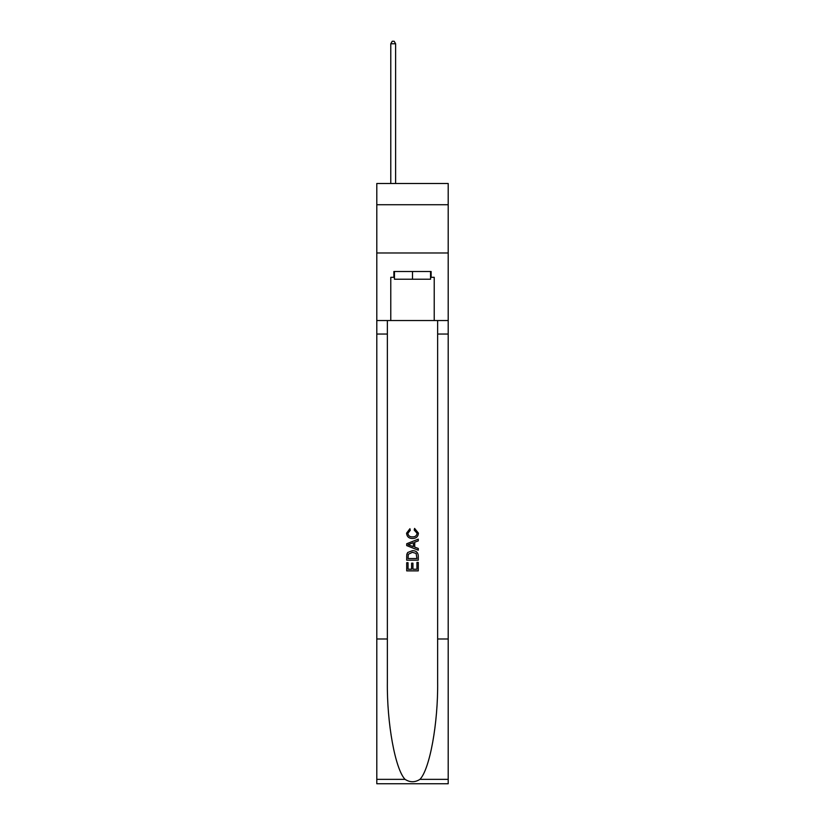 <?xml version="1.0" encoding="UTF-8"?>
<svg xmlns="http://www.w3.org/2000/svg" width="825" height="825" viewBox="0 0 825 825"><rect width="100%" height="100%" fill="white"/><g stroke="black" fill="none" stroke-linecap="round" stroke-linejoin="round"><path stroke-width="1.24" d="M448.202 204.724L448.202 183.501L376.798 183.501L376.798 204.724L448.202 204.724L448.202 252.976L376.798 252.976L376.798 204.724M430.547 271.507L430.547 279.232L394.453 279.232L394.453 271.507M412.5 271.507L412.5 279.232M416.945 562.413L416.945 569.24L412.943 569.24L416.945 569.24L416.945 562.413L418.285 562.413L418.285 570.869L406.704 570.869L406.704 562.712L406.704 570.869M411.603 563.155L411.603 569.24L408.045 569.24L411.603 569.24L411.603 563.155L412.943 563.155L412.943 569.24M407.705 552.492L406.869 554.173L407.705 552.492L412.428 550.677C416.14 550.667 418.089 552.451 418.285 556.04L418.285 560.185L406.704 560.185L406.704 556.225L406.704 560.185M414.583 528.413L414.202 530.042L414.583 528.413L418.43 533.136C418.12 536.693 416.109 538.488 412.407 538.508L412.407 538.508C408.849 538.426 406.9 536.652 406.56 533.167L409.922 528.712L410.272 530.341L407.89 533.249C408.241 535.755 409.736 536.962 412.407 536.879C415.109 537.013 416.677 535.827 417.099 533.29L414.202 530.042M419.966 779.347L448.202 779.347L448.202 783.75L376.798 783.75L376.798 638.993L387.358 638.993L387.358 682.028C386.843 723.164 395.196 769.117 405.034 779.347C410.004 782.523 414.985 782.523 419.966 779.347C429.804 769.117 438.157 723.164 437.642 682.028L437.642 320.533M406.704 543.747L406.704 545.593L418.285 550.192L406.704 545.593L406.704 543.747L418.285 539.148L406.704 543.747M437.642 638.993L448.202 638.993L448.202 252.976M376.798 638.993L376.798 252.976M387.358 320.533L387.358 638.993M448.202 779.347L448.202 638.993M376.798 320.533L390.782 320.533L390.782 277.303L394.453 277.303M430.547 277.303L431.124 277.303L431.124 271.507L393.876 271.507L393.876 277.303M431.124 277.303L434.218 277.303L434.218 320.533L448.202 320.533M390.782 320.533L434.218 320.533M418.285 539.148L418.285 540.88L414.717 542.2L414.717 547.14L418.285 548.45L418.285 550.192M410.18 545.459L413.387 546.645L413.387 542.695L408.045 544.665L410.18 545.459M413.387 542.695L413.387 546.645M406.704 556.225L406.869 554.173M416.13 553.431L416.945 558.546L416.13 553.431L412.407 552.317L408.282 554.287L408.045 558.546L416.945 558.546L408.045 558.546M406.704 562.712L408.045 562.712L408.045 569.24M395.608 183.501L395.608 43.756L390.782 43.756L390.782 183.501M390.782 43.756L392.236 41.25L394.164 41.25L395.608 43.756M437.642 334.043L448.202 334.043M387.358 334.043L376.798 334.043M376.798 779.347L405.034 779.347"/></g></svg>
